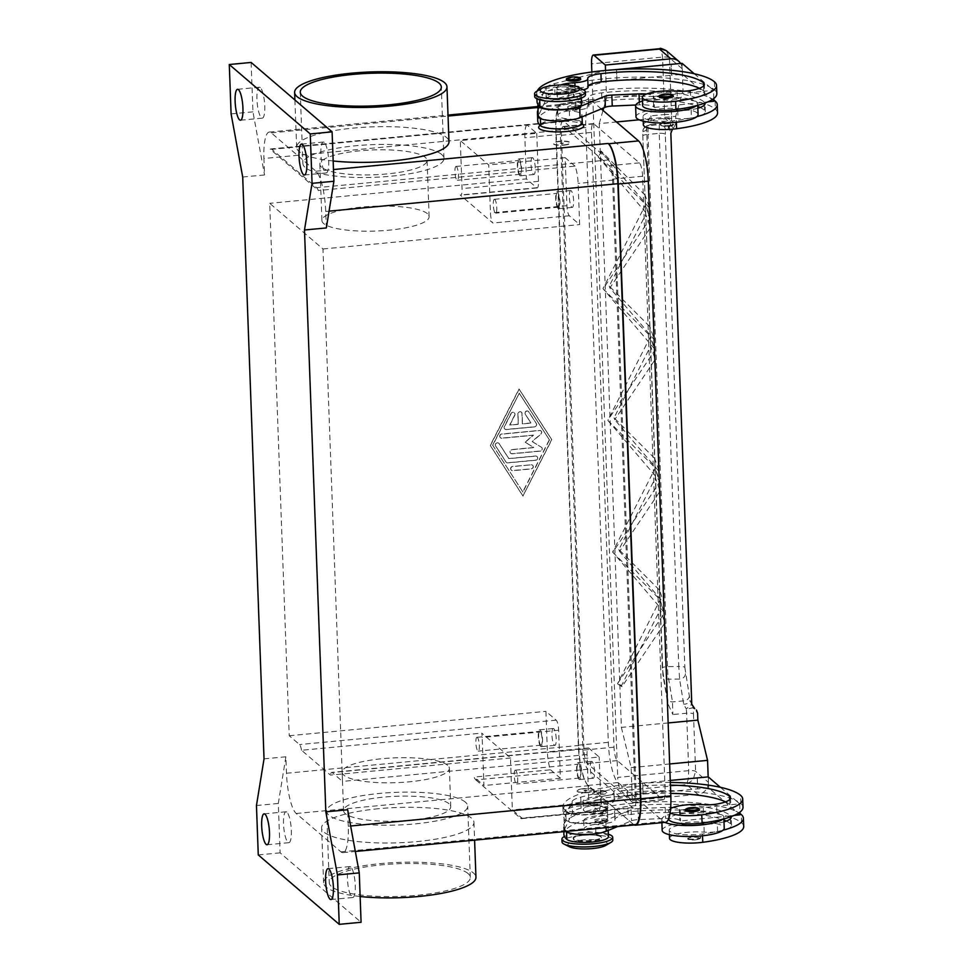 <?xml version="1.0" encoding="UTF-8"?>
<svg xmlns="http://www.w3.org/2000/svg" width="973" height="973" viewBox="0 0 973 973"><rect width="100%" height="100%" fill="white"/><g stroke="black" fill="none" stroke-linecap="round" stroke-linejoin="round"><path stroke-width="0.73" stroke-dasharray="4.87 3.65" d="M575.748 89.188A7.054 1.63 177.9 0 1 566.918 87.923A7.054 1.63 177.9 0 1 572.197 86.147A7.054 1.63 177.9 0 1 581.027 87.412A7.054 1.63 177.9 0 1 575.748 89.188M572.598 97.13A7.054 1.63 -2.1 0 0 567.332 98.905A7.054 1.63 -2.1 0 0 576.15 100.17A7.054 1.63 -2.1 0 0 581.428 98.395A7.054 1.63 -2.1 0 0 572.598 97.13M572.963 97.434A5.643 1.314 177.9 0 1 580.017 98.443A5.643 1.314 177.9 0 1 575.797 99.866A5.643 1.314 177.9 0 1 568.731 98.857A5.643 1.314 177.9 0 1 572.963 97.434M575.396 88.884A5.643 1.314 -2.1 0 0 579.616 87.461A5.643 1.314 -2.1 0 0 572.562 86.451A5.643 1.314 -2.1 0 0 568.329 87.874A5.643 1.314 -2.1 0 0 575.396 88.884M635.114 793.895A11.287 2.676 84.6 0 1 633.338 802.701A11.287 2.676 84.6 0 1 632.669 802.433L587.23 763.464A11.287 2.676 84.6 0 1 583.982 750.049L561.445 135.283A11.287 2.676 84.6 0 1 563.209 126.478A11.287 2.676 84.6 0 1 563.878 126.745L609.329 165.714A11.287 2.676 84.6 0 1 612.564 179.129L635.114 793.895L665.143 791.037L642.606 176.271A11.287 2.676 -95.4 0 0 639.358 162.856L593.907 123.887A11.287 2.676 -95.4 0 0 593.25 123.62A11.287 2.676 -95.4 0 0 591.475 132.425L614.012 747.191A11.287 2.676 -95.4 0 0 617.259 760.606L662.71 799.575A11.287 2.676 -95.4 0 0 663.379 799.842A11.287 2.676 -95.4 0 0 665.143 791.037M634.323 824.958A33.873 8.027 84.6 0 1 633.484 824.386L588.033 785.418A33.873 8.027 84.6 0 1 578.303 745.172L555.753 130.406A33.873 8.027 84.6 0 1 561.08 103.989A33.873 8.027 84.6 0 1 563.075 104.78L563.428 105.096A33.873 8.027 -95.4 0 0 561.433 104.293A33.873 8.027 -95.4 0 0 556.118 130.71L578.655 745.476A33.873 8.027 -95.4 0 0 588.385 785.722L633.119 824.082A33.873 8.027 -95.4 0 0 635.126 824.885M601.265 108.927L593.104 101.934A33.873 8.027 -95.4 0 0 591.11 101.143A33.873 8.027 -95.4 0 0 585.795 127.56L608.332 742.326A33.873 8.027 -95.4 0 0 618.062 782.56L663.513 821.54A33.873 8.027 -95.4 0 0 665.508 822.331M602.323 813.732A7.054 1.63 -2.1 0 0 607.602 811.956A7.054 1.63 -2.1 0 0 598.772 810.691A7.054 1.63 -2.1 0 0 593.494 812.467A7.054 1.63 -2.1 0 0 602.323 813.732M598.371 799.709A7.054 1.63 177.9 0 1 607.201 800.974A7.054 1.63 177.9 0 1 601.922 802.761A7.054 1.63 177.9 0 1 593.092 801.497A7.054 1.63 177.9 0 1 598.371 799.709M601.557 802.457A5.643 1.314 177.9 0 1 594.503 801.448A5.643 1.314 177.9 0 1 598.723 800.013A5.643 1.314 177.9 0 1 605.79 801.022A5.643 1.314 177.9 0 1 601.557 802.457M599.125 810.995A5.643 1.314 -2.1 0 0 594.904 812.419A5.643 1.314 -2.1 0 0 601.959 813.428A5.643 1.314 -2.1 0 0 606.191 812.005A5.643 1.314 -2.1 0 0 599.125 810.995M350.791 866.943A15.532 3.673 -95.4 0 0 349.879 866.578A15.532 3.673 -95.4 0 0 347.531 880.516A15.532 3.673 -95.4 0 0 351.898 897.13A15.532 3.673 -95.4 0 0 352.81 897.495A15.532 3.673 -95.4 0 0 355.157 883.545A15.532 3.673 -95.4 0 0 350.791 866.943M286.877 812.127A15.532 3.673 -95.4 0 0 285.965 811.774A15.532 3.673 -95.4 0 0 283.617 825.712A15.532 3.673 -95.4 0 0 287.984 842.326A15.532 3.673 -95.4 0 0 288.908 842.679A15.532 3.673 -95.4 0 0 291.243 828.741A15.532 3.673 -95.4 0 0 286.877 812.127M260.314 87.582A15.532 3.673 -95.4 0 0 259.402 87.229A15.532 3.673 -95.4 0 0 257.054 101.168A15.532 3.673 -95.4 0 0 261.421 117.782A15.532 3.673 -95.4 0 0 262.333 118.134A15.532 3.673 -95.4 0 0 264.68 104.196A15.532 3.673 -95.4 0 0 260.314 87.582M324.228 142.399A15.532 3.673 -95.4 0 0 323.304 142.034A15.532 3.673 -95.4 0 0 320.968 155.972A15.532 3.673 -95.4 0 0 325.335 172.586A15.532 3.673 -95.4 0 0 326.247 172.951A15.532 3.673 -95.4 0 0 328.594 159A15.532 3.673 -95.4 0 0 324.228 142.399M494.783 199.489A6.945 1.642 -95.4 0 0 494.369 199.331A6.945 1.642 -95.4 0 0 493.323 205.571A6.945 1.642 -95.4 0 0 495.281 213.002A6.945 1.642 -95.4 0 0 495.683 213.16A6.945 1.642 -95.4 0 0 496.729 206.921A6.945 1.642 -95.4 0 0 494.783 199.489M558.076 207.03A6.945 1.642 84.6 0 1 556.13 199.599A6.945 1.642 84.6 0 1 557.176 193.359A6.945 1.642 84.6 0 1 557.59 193.53A6.945 1.642 84.6 0 1 559.536 200.949A6.945 1.642 84.6 0 1 558.49 207.188A6.945 1.642 84.6 0 1 558.076 207.03M558.137 208.514A8.465 2.007 84.6 0 1 555.753 199.453A8.465 2.007 84.6 0 1 557.03 191.839A8.465 2.007 84.6 0 1 557.529 192.046A8.465 2.007 84.6 0 1 559.913 201.095A8.465 2.007 84.6 0 1 558.636 208.709A8.465 2.007 84.6 0 1 558.137 208.514M571.187 190.744A8.465 2.007 -95.4 0 0 570.689 190.55A8.465 2.007 -95.4 0 0 569.412 198.151A8.465 2.007 -95.4 0 0 571.783 207.213A8.465 2.007 -95.4 0 0 572.282 207.407A8.465 2.007 -95.4 0 0 573.559 199.806A8.465 2.007 -95.4 0 0 571.187 190.744M477.366 737.461A6.945 1.642 -95.4 0 0 476.952 737.303A6.945 1.642 -95.4 0 0 475.906 743.542A6.945 1.642 -95.4 0 0 477.865 750.961A6.945 1.642 -95.4 0 0 478.266 751.132A6.945 1.642 -95.4 0 0 479.324 744.892A6.945 1.642 -95.4 0 0 477.366 737.461M540.66 744.99A6.945 1.642 84.6 0 1 538.714 737.57A6.945 1.642 84.6 0 1 539.76 731.331A6.945 1.642 84.6 0 1 540.173 731.489A6.945 1.642 84.6 0 1 542.119 738.921A6.945 1.642 84.6 0 1 541.073 745.16A6.945 1.642 84.6 0 1 540.66 744.99M540.72 746.473A8.465 2.007 84.6 0 1 538.337 737.425A8.465 2.007 84.6 0 1 539.614 729.811A8.465 2.007 84.6 0 1 540.112 730.005A8.465 2.007 84.6 0 1 542.496 739.066A8.465 2.007 84.6 0 1 541.219 746.68A8.465 2.007 84.6 0 1 540.72 746.473M553.771 728.716A8.465 2.007 -95.4 0 0 553.272 728.509A8.465 2.007 -95.4 0 0 551.995 736.123A8.465 2.007 -95.4 0 0 554.367 745.184A8.465 2.007 -95.4 0 0 554.878 745.379A8.465 2.007 -95.4 0 0 556.155 737.765A8.465 2.007 -95.4 0 0 553.771 728.716M515.714 770.348A6.945 1.642 -95.4 0 0 515.301 770.178A6.945 1.642 -95.4 0 0 514.255 776.418A6.945 1.642 -95.4 0 0 516.213 783.849A6.945 1.642 -95.4 0 0 516.614 784.007A6.945 1.642 -95.4 0 0 517.672 777.768A6.945 1.642 -95.4 0 0 515.714 770.348M579.008 777.877A6.945 1.642 84.6 0 1 577.062 770.458A6.945 1.642 84.6 0 1 578.108 764.219A6.945 1.642 84.6 0 1 578.521 764.377A6.945 1.642 84.6 0 1 580.467 771.808A6.945 1.642 84.6 0 1 579.422 778.047A6.945 1.642 84.6 0 1 579.008 777.877M579.069 779.361A8.465 2.007 84.6 0 1 576.685 770.3A8.465 2.007 84.6 0 1 577.962 762.698A8.465 2.007 84.6 0 1 578.461 762.893A8.465 2.007 84.6 0 1 580.845 771.954A8.465 2.007 84.6 0 1 579.567 779.555A8.465 2.007 84.6 0 1 579.069 779.361M592.119 761.591A8.465 2.007 -95.4 0 0 591.62 761.397A8.465 2.007 -95.4 0 0 590.343 769.011A8.465 2.007 -95.4 0 0 592.715 778.059A8.465 2.007 -95.4 0 0 593.214 778.266A8.465 2.007 -95.4 0 0 594.491 770.652A8.465 2.007 -95.4 0 0 592.119 761.591M456.434 166.614A6.945 1.642 -95.4 0 0 456.021 166.444A6.945 1.642 -95.4 0 0 454.975 172.683A6.945 1.642 -95.4 0 0 456.933 180.114A6.945 1.642 -95.4 0 0 457.334 180.273A6.945 1.642 -95.4 0 0 458.392 174.033A6.945 1.642 -95.4 0 0 456.434 166.614M519.728 174.143A6.945 1.642 84.6 0 1 517.782 166.711A6.945 1.642 84.6 0 1 518.828 160.472A6.945 1.642 84.6 0 1 519.241 160.642A6.945 1.642 84.6 0 1 521.187 168.074A6.945 1.642 84.6 0 1 520.141 174.301A6.945 1.642 84.6 0 1 519.728 174.143M519.789 175.627A8.465 2.007 84.6 0 1 517.405 166.565A8.465 2.007 84.6 0 1 518.682 158.964A8.465 2.007 84.6 0 1 519.181 159.158A8.465 2.007 84.6 0 1 521.564 168.22A8.465 2.007 84.6 0 1 520.287 175.821A8.465 2.007 84.6 0 1 519.789 175.627M532.839 157.857A8.465 2.007 -95.4 0 0 532.34 157.662A8.465 2.007 -95.4 0 0 531.063 165.264A8.465 2.007 -95.4 0 0 533.435 174.325A8.465 2.007 -95.4 0 0 533.934 174.52A8.465 2.007 -95.4 0 0 535.211 166.918A8.465 2.007 -95.4 0 0 532.839 157.857M333.155 160.983A76.222 17.66 177.9 0 1 296.643 147.312A76.222 17.66 177.9 0 1 353.637 128.071A76.222 17.66 177.9 0 1 448.991 141.717M360.132 896.51A76.222 17.66 177.9 0 1 323.608 882.827A76.222 17.66 177.9 0 1 380.613 863.598A76.222 17.66 177.9 0 1 475.955 877.245M378.594 808.709A76.222 17.66 -2.1 0 0 321.601 827.938A76.222 17.66 -2.1 0 0 416.943 841.584A76.222 17.66 -2.1 0 0 473.948 822.355A76.222 17.66 -2.1 0 0 378.594 808.709M441.681 154.5A70.579 16.359 -2.1 0 0 364.17 145.074A70.579 16.359 -2.1 0 0 302.883 163.573A70.579 16.359 -2.1 0 0 305.157 167.465A70.579 16.359 -2.1 0 0 382.669 176.891A70.579 16.359 -2.1 0 0 443.943 158.392A70.579 16.359 -2.1 0 0 441.681 154.5M321.589 167.283A53.637 12.43 177.9 0 1 319.862 164.315A53.637 12.43 177.9 0 1 366.444 150.268A53.637 12.43 177.9 0 1 425.347 157.419A53.637 12.43 177.9 0 1 427.074 160.387A53.637 12.43 177.9 0 1 380.492 174.447A53.637 12.43 177.9 0 1 321.589 167.283M427.415 213.683A53.637 12.43 -2.1 0 0 368.499 206.531A53.637 12.43 -2.1 0 0 321.929 220.579A53.637 12.43 -2.1 0 0 323.644 223.547A53.637 12.43 -2.1 0 0 382.559 230.698A53.637 12.43 -2.1 0 0 429.129 216.651A53.637 12.43 -2.1 0 0 427.415 213.683M447.641 765.325A53.637 12.43 -2.1 0 0 388.726 758.174A53.637 12.43 -2.1 0 0 342.155 772.221A53.637 12.43 -2.1 0 0 343.883 775.189A53.637 12.43 -2.1 0 0 402.786 782.341A53.637 12.43 -2.1 0 0 449.368 768.293A53.637 12.43 -2.1 0 0 447.641 765.325M449.052 803.747A53.637 12.43 -2.1 0 0 390.137 796.595A53.637 12.43 -2.1 0 0 343.566 810.643A53.637 12.43 -2.1 0 0 345.281 813.61A53.637 12.43 -2.1 0 0 404.196 820.762A53.637 12.43 -2.1 0 0 450.767 806.714A53.637 12.43 -2.1 0 0 449.052 803.747M465.435 802.19A70.579 16.359 -2.1 0 0 387.923 792.776A70.579 16.359 -2.1 0 0 326.636 811.263A70.579 16.359 -2.1 0 0 328.898 815.167A70.579 16.359 -2.1 0 0 406.41 824.581A70.579 16.359 -2.1 0 0 467.697 806.094A70.579 16.359 -2.1 0 0 465.435 802.19M468.049 873.547A70.579 16.359 -2.1 0 0 390.538 864.133A70.579 16.359 -2.1 0 0 329.251 882.62A70.579 16.359 -2.1 0 0 331.513 886.525A70.579 16.359 -2.1 0 0 409.025 895.938A70.579 16.359 -2.1 0 0 470.312 877.451A70.579 16.359 -2.1 0 0 468.049 873.547M539.261 126.162A22.586 5.23 177.9 0 1 555.534 121.734A22.586 5.23 177.9 0 1 583.095 124.556M556.155 119.606A19.764 4.585 177.9 0 1 580.261 122.075A19.764 4.585 177.9 0 1 566.091 128.132A19.764 4.585 177.9 0 1 541.9 123.474A19.764 4.585 177.9 0 1 556.155 119.606M580.492 802.372A22.586 5.23 -2.1 0 0 564.304 809.293A22.586 5.23 -2.1 0 0 591.864 812.114A22.586 5.23 -2.1 0 0 608.149 807.687A22.586 5.23 -2.1 0 0 580.492 802.372M581.307 805.717A19.764 4.585 -2.1 0 0 567.137 811.774A19.764 4.585 -2.1 0 0 591.256 814.243A19.764 4.585 -2.1 0 0 605.498 810.375A19.764 4.585 -2.1 0 0 581.307 805.717M583.204 89.662A25.407 5.887 -2.1 0 0 553.588 87.375A25.407 5.887 -2.1 0 0 536.597 91.365M585.478 94.661A25.407 5.887 -2.1 0 0 553.698 90.112A25.407 5.887 -2.1 0 0 534.688 96.522M563.963 145.172A8.465 1.958 -2.1 0 0 570.3 143.043A8.465 1.958 -2.1 0 0 559.706 141.523A8.465 1.958 -2.1 0 0 553.369 143.663A8.465 1.958 -2.1 0 0 563.963 145.172M563.951 144.904A8.465 1.958 -2.1 0 0 570.287 142.763A8.465 1.958 -2.1 0 0 559.694 141.243A8.465 1.958 -2.1 0 0 553.357 143.384A8.465 1.958 -2.1 0 0 563.951 144.904M561.409 142.982L560.278 143.25L562.26 143.712L563.379 143.14L561.409 142.982M562.139 143.335L560.703 143.007L562.139 143.335M563.671 99.465A14.121 3.272 -2.1 0 0 574.216 95.901A14.121 3.272 -2.1 0 0 556.568 93.372A14.121 3.272 -2.1 0 0 546.011 96.935A14.121 3.272 -2.1 0 0 563.671 99.465M556.532 92.557A14.121 3.272 177.9 0 1 574.192 95.074A14.121 3.272 177.9 0 1 563.635 98.638A14.121 3.272 177.9 0 1 545.975 96.108A14.121 3.272 177.9 0 1 556.532 92.557M642.484 101.022A31.051 7.2 177.9 0 1 658.83 98.005A31.051 7.2 177.9 0 1 689.298 98.991A14.121 3.272 177.9 0 1 677.305 99.355A23.997 5.558 -2.1 0 0 657.359 99.891A23.997 5.558 -2.1 0 0 642.654 105.583M537.218 91.012A90.343 20.932 -2.1 0 0 536.731 93.372A90.343 20.932 -2.1 0 0 539.638 98.37A21.175 4.901 -2.1 0 0 551.582 101.204A21.175 4.901 -2.1 0 0 581.27 95.646A21.175 4.901 -2.1 0 0 568.646 91.632A19.764 4.585 177.9 0 1 556.872 87.886A19.764 4.585 177.9 0 1 560.849 84.943M697.848 108.246A28.229 6.543 177.9 0 1 691.122 109.754A14.121 3.272 177.9 0 1 689.699 109.973A14.121 3.272 177.9 0 1 677.719 110.326A23.997 5.558 -2.1 0 0 657.772 110.873A23.997 5.558 -2.1 0 0 643.056 116.565A23.997 5.558 -2.1 0 0 676.32 120.494A66.784 15.471 -2.1 0 0 696.863 116.638M700.11 107.504A79.044 18.317 177.9 0 1 704.476 110.241A28.229 6.543 177.9 0 1 705.376 111.798A28.229 6.543 177.9 0 1 691.414 117.988A14.121 3.272 177.9 0 1 678.011 118.56A23.997 5.558 -2.1 0 0 658.064 119.107A23.997 5.558 -2.1 0 0 643.36 124.799M538.203 115.106A90.343 20.932 -2.1 0 0 538.507 115.58A90.343 20.932 -2.1 0 0 540.343 117.575A21.175 4.901 -2.1 0 0 552.287 120.421A21.175 4.901 -2.1 0 0 581.976 114.85A21.175 4.901 -2.1 0 0 569.351 110.837A19.764 4.585 177.9 0 1 557.565 107.091A19.764 4.585 177.9 0 1 575.602 101.861A14.121 3.272 -2.1 0 0 588.483 98.127A14.121 3.272 -2.1 0 0 588.458 97.945A19.764 4.585 177.9 0 1 588.422 97.701A19.764 4.585 177.9 0 1 601.655 92.873A79.044 18.317 177.9 0 1 704.172 102.007A28.229 6.543 177.9 0 1 704.403 102.226A28.229 6.543 177.9 0 1 704.963 103.041M636.001 116.821A31.051 7.2 -2.1 0 1 659.232 108.988A31.051 7.2 -2.1 0 1 689.699 109.973A31.051 7.2 177.9 0 1 698.079 114.546M696.461 105.656A31.051 7.2 -2.1 0 0 697.677 103.564A31.051 7.2 -2.1 0 0 689.298 98.991A14.121 3.272 177.9 0 0 690.708 98.784A28.229 6.543 177.9 0 0 704.683 92.593L704.379 84.359M669.12 125.432A7.054 1.63 -2.1 0 0 674.398 123.656A7.054 1.63 -2.1 0 0 674.167 123.267A7.054 1.63 -2.1 0 0 666.42 122.33A7.054 1.63 -2.1 0 0 660.29 124.179A7.054 1.63 -2.1 0 0 660.521 124.568A7.054 1.63 -2.1 0 0 669.12 125.432M659.28 96.728A7.054 1.63 177.9 0 1 665.41 94.88A7.054 1.63 177.9 0 1 673.158 95.816A7.054 1.63 177.9 0 1 673.389 96.218M576.454 108.404A7.054 1.63 -2.1 0 0 581.732 106.616A7.054 1.63 -2.1 0 0 581.513 106.227A7.054 1.63 -2.1 0 0 573.754 105.291A7.054 1.63 -2.1 0 0 567.624 107.139A7.054 1.63 -2.1 0 0 567.855 107.529A7.054 1.63 -2.1 0 0 576.454 108.404M566.627 79.701A7.054 1.63 177.9 0 1 572.756 77.84A7.054 1.63 177.9 0 1 580.504 78.789A7.054 1.63 177.9 0 1 580.723 79.178M612.808 840.064A25.407 5.887 -2.1 0 0 581.027 835.515A25.407 5.887 -2.1 0 0 562.029 841.925M605.729 845.44A19.764 4.585 -2.1 0 0 602.482 840.769A19.764 4.585 -2.1 0 0 582.572 840.027A19.764 4.585 -2.1 0 0 569.473 846.778M608.356 834.226A25.407 5.887 -2.1 0 0 580.93 832.766A25.407 5.887 -2.1 0 0 564.449 836.488M583.435 788.677A8.465 1.958 -2.1 0 0 577.098 790.806A8.465 1.958 -2.1 0 0 587.692 792.326A8.465 1.958 -2.1 0 0 594.029 790.185A8.465 1.958 -2.1 0 0 583.435 788.677M587.704 792.606A8.465 1.958 177.9 0 1 577.111 791.085A8.465 1.958 177.9 0 1 583.447 788.945A8.465 1.958 177.9 0 1 594.041 790.465A8.465 1.958 177.9 0 1 587.704 792.606M585.989 790.867L587.12 790.599L585.138 790.137L584.019 790.708L585.989 790.867M585.88 791.037L584.457 790.927L585.88 791.037M590.842 840.477A14.121 3.272 177.9 0 1 573.182 837.948A14.121 3.272 177.9 0 1 583.739 834.384A14.121 3.272 177.9 0 1 601.387 836.914A14.121 3.272 177.9 0 1 590.842 840.477M583.764 835.211A14.121 3.272 -2.1 0 0 573.206 838.775A14.121 3.272 -2.1 0 0 590.866 841.292A14.121 3.272 -2.1 0 0 601.423 837.741A14.121 3.272 -2.1 0 0 583.764 835.211M726.272 821.066A79.044 18.317 177.9 0 1 730.638 823.803A28.229 6.543 177.9 0 1 731.55 825.359A28.229 6.543 177.9 0 1 717.587 831.55A14.121 3.272 177.9 0 1 704.184 832.122A23.997 5.558 -2.1 0 0 684.238 832.669A23.997 5.558 -2.1 0 0 669.521 838.361M662.175 830.383A31.051 7.2 177.9 0 1 685.393 822.55A31.051 7.2 177.9 0 1 715.86 823.535A14.121 3.272 177.9 0 1 703.88 823.888A23.997 5.558 -2.1 0 0 683.934 824.435A23.997 5.558 -2.1 0 0 669.229 830.127A23.997 5.558 -2.1 0 0 702.482 834.056A66.784 15.471 -2.1 0 0 723.036 830.2M608.441 836.658A21.175 4.901 -2.1 0 0 595.817 832.645A19.764 4.585 177.9 0 1 584.043 828.899A19.764 4.585 177.9 0 1 602.068 823.669A14.121 3.272 -2.1 0 0 614.948 819.923A14.121 3.272 -2.1 0 0 614.924 819.753A19.764 4.585 177.9 0 1 614.887 819.497A19.764 4.585 177.9 0 1 628.12 814.669A79.044 18.317 177.9 0 1 723.948 820.044M565.435 831.501A22.586 5.23 177.9 0 1 564.413 830.018A22.586 5.23 177.9 0 1 564.547 829.397L564.668 829.142A90.343 20.932 -2.1 0 0 566.505 831.137A21.175 4.901 -2.1 0 0 578.449 833.983A21.175 4.901 -2.1 0 0 608.149 828.424A21.175 4.901 -2.1 0 0 595.525 824.411A19.764 4.585 177.9 0 1 583.739 820.665A19.764 4.585 177.9 0 1 601.764 815.435A14.121 3.272 -2.1 0 0 614.656 811.701A14.121 3.272 -2.1 0 0 614.62 811.518A19.764 4.585 177.9 0 1 614.583 811.263A19.764 4.585 177.9 0 1 627.816 806.435A79.044 18.317 177.9 0 1 730.334 815.569A28.229 6.543 177.9 0 1 730.577 815.788L680.528 820.981L679.823 820.373A14.121 3.272 -2.1 0 0 665.593 818.415L638.41 819.619A8.465 1.958 -2.1 0 0 631.538 820.798L617.648 826.539M722.635 819.23A31.051 7.2 -2.1 0 0 723.839 817.125A31.051 7.2 -2.1 0 0 715.459 812.564A14.121 3.272 177.9 0 1 703.479 812.917A23.997 5.558 -2.1 0 0 683.533 813.464A23.997 5.558 -2.1 0 0 668.828 819.144L668.524 810.91A23.997 5.558 -2.1 0 0 670.093 812.796M670.592 808.527A23.997 5.558 -2.1 0 0 668.524 810.91M697.252 777.865L697.653 788.848L643.044 794.041L642.642 783.058L631.793 784.153L580.735 797.155A28.229 6.543 -2.1 0 0 572.1 801.484L564.267 818.171A90.343 20.932 -2.1 0 0 566.104 820.166A21.175 4.901 -2.1 0 0 578.047 823.012A21.175 4.901 -2.1 0 0 607.736 817.442A21.175 4.901 -2.1 0 0 595.111 813.428A19.764 4.585 177.9 0 1 583.338 809.682A19.764 4.585 177.9 0 1 601.363 804.452A14.121 3.272 -2.1 0 0 614.243 800.718A14.121 3.272 -2.1 0 0 614.218 800.536A19.764 4.585 177.9 0 1 614.182 800.28A19.764 4.585 177.9 0 1 627.415 795.464A79.044 18.317 177.9 0 1 670.738 793.372M670.336 782.462A90.343 20.932 -2.1 0 0 562.893 806.933A90.343 20.932 -2.1 0 0 565.799 811.932A21.175 4.901 -2.1 0 0 577.743 814.778A21.175 4.901 -2.1 0 0 607.444 809.208A21.175 4.901 -2.1 0 0 594.819 805.194A19.764 4.585 177.9 0 1 583.034 801.448A19.764 4.585 177.9 0 1 601.071 796.218A14.121 3.272 -2.1 0 0 613.951 792.484A14.121 3.272 -2.1 0 0 613.914 792.302A19.764 4.585 177.9 0 1 613.878 792.046A19.764 4.585 177.9 0 1 627.111 787.23A79.044 18.317 177.9 0 1 670.433 785.138M725.566 801.861A79.044 18.317 177.9 0 1 729.932 804.598A28.229 6.543 177.9 0 1 730.176 804.805A28.229 6.543 177.9 0 1 730.845 806.155A28.229 6.543 177.9 0 1 716.882 812.346A14.121 3.272 177.9 0 1 715.459 812.564A31.051 7.2 -2.1 0 0 684.992 811.567A31.051 7.2 -2.1 0 0 661.774 819.412A31.051 7.2 -2.1 0 0 664.9 822.392M685.442 810.29A7.054 1.63 177.9 0 1 691.572 808.441A7.054 1.63 177.9 0 1 699.332 809.39A7.054 1.63 177.9 0 1 699.551 809.779M700.329 836.829A7.054 1.63 -2.1 0 0 692.581 835.892A7.054 1.63 -2.1 0 0 686.452 837.741A7.054 1.63 -2.1 0 0 686.683 838.13A7.054 1.63 -2.1 0 0 695.281 839.006A7.054 1.63 -2.1 0 0 700.56 837.218A7.054 1.63 -2.1 0 0 700.329 836.829M593.019 793.652A7.054 1.63 177.9 0 1 592.788 793.263A7.054 1.63 177.9 0 1 598.918 791.414A7.054 1.63 177.9 0 1 606.666 792.35A7.054 1.63 177.9 0 1 606.897 792.74A7.054 1.63 177.9 0 1 601.618 794.527A7.054 1.63 177.9 0 1 593.019 793.652M607.675 819.801A7.054 1.63 -2.1 0 0 599.927 818.852A7.054 1.63 -2.1 0 0 593.798 820.701A7.054 1.63 -2.1 0 0 594.016 821.09A7.054 1.63 -2.1 0 0 602.628 821.966A7.054 1.63 -2.1 0 0 607.894 820.19A7.054 1.63 -2.1 0 0 607.675 819.801M649.794 124.812L646.498 126.137A5.643 5.631 68.2 0 0 646.498 126.137A5.643 5.631 68.2 0 1 648.03 125.76L659.256 124.653L659.232 133.325A5.643 1.314 177.9 0 1 663.343 133.496A5.643 1.314 177.9 0 1 665.301 134.323L684.858 667.49A5.643 1.314 -2.1 0 0 682.888 666.663A5.643 1.314 -2.1 0 0 678.777 666.505L659.232 133.325L647.994 134.444L667.782 673.839L672.501 701.91L672.854 714.523L667.855 703.613L662.333 668.183L642.825 136.025L642.971 131.671L646.267 130.358A5.643 5.631 -111.8 0 1 649.782 124.812A5.643 5.631 -111.8 0 1 649.794 124.812A5.643 5.631 -111.8 0 1 651.326 124.435L648.03 125.76L647.994 134.444A5.643 1.314 -2.1 0 0 644.15 135.028A5.643 1.314 -2.1 0 0 642.8 135.94A5.643 1.314 -2.1 0 0 642.825 136.025M684.858 667.49L690.052 700.499L691.718 704.282L686.257 708.952L683.666 704.184L679.592 679.057L678.777 666.505L667.514 666.59A5.643 1.314 -2.1 0 0 663.671 667.174A5.643 1.314 -2.1 0 0 662.321 668.086A5.643 1.314 -2.1 0 0 662.333 668.183M646.267 130.358L646.741 127.633C646.717 124.106 648.103 120.178 650.913 115.848L664.656 114.534L662.552 57.091L661.494 50.195L660.205 48.674M689.395 695.573A5.643 4.962 -10.4 0 1 687.716 699.259A5.643 4.962 -10.4 0 1 683.593 700.852L672.501 701.91A5.643 4.962 -10.4 0 1 668.67 700.572A5.643 4.962 -10.4 0 1 667.125 697.945A5.643 4.962 -10.4 0 1 667.125 697.921A5.643 4.962 -10.4 0 1 667.052 697.215M650.913 115.848L651.326 124.435L662.418 123.389A5.643 5.631 -111.8 0 1 668.609 128.704L665.447 129.968L665.301 134.323M665.447 129.968A5.643 5.631 -111.8 0 0 659.256 124.653L662.418 123.389L662.613 120.883L664.595 118.451A5.643 1.837 -139.9 0 1 670.446 124.556A5.643 1.837 -139.9 0 1 670.47 124.714L668.609 128.704M693.494 713.914L695.598 771.358L693.092 779.774L686.5 784.591L688.227 779.288L688.714 770.652L686.61 713.209A11.287 2.676 -95.4 0 0 686.257 708.952A5.643 0.766 172.6 0 0 692.958 707.517A16.942 4.014 84.6 0 1 693.494 713.914A5.643 1.314 -2.1 0 0 690.879 713.209A5.643 1.314 -2.1 0 0 686.61 713.209L672.854 714.523M708.38 782.316A11.287 10.654 -49.4 0 1 705.461 790.38A11.287 10.654 -49.4 0 1 697.86 794.333L686.5 784.591L620.956 790.818A11.287 2.676 84.6 0 1 618.84 785.88A11.287 2.676 84.6 0 1 617.721 777.403L688.714 770.652A5.643 1.314 -2.1 0 1 692.995 770.652A5.643 1.314 -2.1 0 1 695.598 771.358L708.38 782.316L708.174 776.892M639.152 119.813L675.7 116.334L675.955 123.291L671.455 121.114A5.643 3.199 4.2 0 0 664.595 118.451A11.287 2.676 -95.4 0 0 664.656 114.534A5.643 1.314 177.9 0 1 668.938 114.522A5.643 1.314 177.9 0 1 671.54 115.24A16.942 4.014 84.6 0 1 671.455 121.114A5.643 5.437 -64.8 0 1 670.47 124.714L673.401 128.327L672.428 129.178M691.718 704.282L691.256 703.686L691.718 704.282A5.643 5.169 -39 0 1 691.791 704.367A5.643 5.643 0 0 0 691.718 704.282L691.791 704.379M691.888 704.488A5.643 5.169 -39 0 1 692.958 707.517L697.592 713.16M534.749 426.879L506.41 429.567A2.116 1.995 -49.4 0 1 504.513 426.648L511.153 413.634A2.116 1.995 -49.4 0 1 514.34 412.88A2.116 1.995 -49.4 0 1 514.778 415.349L509.803 425.116L518.378 424.301L518.001 414.012A2.116 1.995 -49.4 0 1 521.431 412.211A2.116 1.995 -49.4 0 1 522.1 413.622L522.477 423.912L531.051 423.097L525.396 414.34A2.116 1.995 -49.4 0 1 528.509 411.53A2.116 1.995 -49.4 0 1 528.874 411.944L536.415 423.62A2.116 1.995 -49.4 0 1 534.749 426.879L534.615 426.758A2.116 1.995 130.6 0 0 536.269 423.498L528.728 411.822A2.116 1.995 130.6 0 0 525.675 411.518A2.116 1.995 130.6 0 0 525.262 414.218L530.917 422.975L522.331 423.79L521.954 413.501A2.116 1.995 130.6 0 0 519.047 411.871A2.116 1.995 130.6 0 0 517.855 413.89L518.232 424.179L509.657 424.994L514.632 415.228A2.116 1.995 130.6 0 0 514.206 412.759A2.116 1.995 130.6 0 0 511.007 413.501L504.379 426.527A2.116 1.995 130.6 0 0 506.264 429.446L534.615 426.758M531.161 464.814A2.116 1.995 -49.4 0 1 533.168 467.466A2.116 1.995 -49.4 0 1 531.319 468.925L512.893 470.677A2.116 1.995 -49.4 0 1 510.886 468.025A2.116 1.995 -49.4 0 1 512.735 466.566L531.161 464.814L512.601 466.444A2.116 1.995 130.6 0 0 511.299 470.105A2.116 1.995 130.6 0 0 512.747 470.555L531.173 468.804A2.116 1.995 130.6 0 0 532.474 465.143A2.116 1.995 130.6 0 0 531.027 464.693M522.915 492.034L492.752 445.33L519.29 393.238L549.465 439.942L522.915 492.034L492.752 445.33M492.606 445.208L519.29 393.238M519.156 393.116L549.465 439.942M549.319 439.82L522.781 491.912M523.073 496.145L490.392 445.549L519.144 389.115L551.825 439.711L522.927 496.023L551.679 439.589L518.998 388.993L490.246 445.427L522.927 496.023M535.734 460.241L507.857 462.893A2.116 1.995 -49.4 0 1 506.057 462.029L495.744 446.072A2.116 1.995 -49.4 0 1 498.857 443.274A2.116 1.995 -49.4 0 1 499.222 443.676L508.891 458.66L535.588 456.13A2.116 1.995 -49.4 0 1 537.582 458.782A2.116 1.995 -49.4 0 1 535.734 460.241L535.6 460.12A2.116 1.995 130.6 0 0 536.901 456.459A2.116 1.995 130.6 0 0 535.442 456.009L508.757 458.538L499.076 443.554A2.116 1.995 130.6 0 0 496.023 443.25A2.116 1.995 130.6 0 0 495.598 445.95L505.911 461.907A2.116 1.995 130.6 0 0 507.724 462.771L535.6 460.12M525.201 442.241L533.459 435.259L501.983 438.251A2.116 1.995 -49.4 0 1 499.976 435.6A2.116 1.995 -49.4 0 1 501.825 434.14L539.626 430.54A2.116 1.995 -49.4 0 1 540.964 434.153L532.182 441.584L541.45 447.288A2.116 1.995 -49.4 0 1 540.38 451.131L512.272 453.795A2.116 1.995 -49.4 0 1 510.278 451.144A2.116 1.995 -49.4 0 1 512.126 449.684L533.909 447.616L525.055 442.119L533.776 447.495L511.98 449.562A2.116 1.995 130.6 0 0 510.679 453.223A2.116 1.995 130.6 0 0 512.126 453.673L540.246 451.01A2.116 1.995 130.6 0 0 541.304 447.166L532.049 441.462L540.83 434.031A2.116 1.995 130.6 0 0 539.492 430.419L501.691 434.019A2.116 1.995 130.6 0 0 500.39 437.68A2.116 1.995 130.6 0 0 501.837 438.13L533.313 435.138L525.055 442.119M264.036 758.855L285.88 756.787L286.488 773.255A33.873 8.027 -95.4 0 0 296.218 813.489L340.951 851.861A33.873 8.027 -95.4 0 0 342.946 852.652A33.873 8.027 -95.4 0 0 348.273 826.235L347.665 809.767M242.703 177.025L264.547 174.958L263.938 158.49L556.118 130.71M691.779 704.172L690.052 700.499A5.643 3.345 -6 0 1 683.666 704.184M662.321 122.184A5.643 5.035 -175.2 0 1 669.023 126.843L670.847 133.325M666.359 50.693L669.424 57.796L671.54 115.24M675.955 123.291L673.401 128.327M668.159 722.939L621.382 727.39L599.246 123.607L616.468 121.966M602.968 288.616L650.232 335.989L649.83 326.636L609.232 286.074L645.78 214.425L645.379 205.072L602.968 288.616L654.865 349.234L650.171 335.782L649.83 326.636L654.537 340.088L609.876 287.935L650.414 227.67L645.707 214.218L645.379 205.072L650.073 218.524L603.163 288.847M645.44 205.279L645.78 214.425M649.903 326.843L650.232 335.989M650.268 337.011L607.797 420.348L655.072 467.721L654.659 458.368L614.06 417.806L650.609 346.157L650.207 336.804L650.609 346.157M654.732 458.575L655.072 467.721M612.637 552.08L659.901 599.453L659.487 590.112L618.889 549.55L655.437 477.889L655.036 468.548L612.625 552.019L664.523 612.71L617.466 683.8L621.577 685.479L660.266 609.633L659.864 600.28L617.636 683.496M655.109 468.743L655.437 477.889M659.56 590.307L659.901 599.453M659.937 600.475L660.266 609.633M645.075 195.099L601.095 151.022L598.14 156.872L645.403 204.245L645.002 194.904L645.403 204.245M601.095 151.022L601.411 151.946L598.14 156.872M598.334 157.103L650.037 217.502L645.342 204.05L645.002 194.904L649.696 208.356L601.411 151.946M609.232 286.074L609.876 287.935M617.648 683.934L622.002 686.67L664.9 622.878L660.205 609.426L659.864 600.28L664.559 613.732M614.06 417.806L614.705 419.667L655.243 359.414L650.536 345.95L650.207 336.804L654.902 350.256L607.979 420.032M607.991 420.579L659.694 480.978L654.999 467.526L654.659 458.368L659.366 471.832L614.705 419.667M618.889 549.55L619.546 551.399L660.071 491.146L655.376 477.694L655.036 468.548L659.73 482L612.832 552.311M664.523 612.71L659.828 599.259L659.499 590.112L664.194 603.564L619.546 551.399M650.414 227.67L654.537 340.088M591.852 71.99L617.721 777.403M649.696 208.356L646.607 128.351L649.782 124.824M650.037 217.502L650.073 218.524M654.865 349.234L654.902 350.256M659.694 480.978L659.73 482M664.9 622.878L667.904 704.221L662.941 675.177A5.643 4.962 -10.4 0 1 662.929 675.153A5.643 4.962 -10.4 0 1 662.868 674.447M655.243 359.414L659.366 471.832M660.071 491.146L664.194 603.564M621.577 685.479L622.002 686.67M621.382 727.39L631.112 767.624L632.328 800.56L620.956 790.818M599.246 123.607L603.005 110.423M603.722 107.906L606.556 97.981L605.547 70.457M680.589 63.464A11.287 10.654 -49.4 0 1 682.207 68.755L683.022 90.708L675.7 116.334M606.556 97.981L683.022 90.708M616.481 69.557L616.882 80.467L671.492 75.286L671.09 64.303M713.854 100A90.343 20.932 -2.1 0 0 709.731 97.665L682.487 74.301L671.492 75.286M713.89 101.241L709.731 97.665A90.343 20.932 -2.1 0 0 625.153 88.421A90.343 20.932 -2.1 0 0 543.7 104.525A90.343 20.932 -2.1 0 0 538.008 110.01M616.882 80.467L606.033 81.574L554.975 94.563A28.229 6.543 -2.1 0 0 546.34 98.905L538.385 115.836A22.586 5.23 -2.1 0 0 538.251 116.456M671.565 75.347L671.163 64.364M697.325 777.926L697.726 788.908L708.648 787.862L735.892 811.227A90.343 20.932 -2.1 0 0 651.326 801.983A90.343 20.932 -2.1 0 0 569.862 818.086L572.501 812.467A28.229 6.543 177.9 0 1 581.136 808.137L632.195 795.136L643.044 794.041M672.659 807.602A14.121 3.272 177.9 0 1 679.422 809.39L680.127 809.998L739.662 803.82L735.491 800.256A90.343 20.932 -2.1 0 0 650.925 791.013A90.343 20.932 -2.1 0 0 569.46 807.104A90.343 20.932 -2.1 0 0 563.197 815.167A90.343 20.932 -2.1 0 0 564.267 818.171L564.145 818.415A22.586 5.23 -2.1 0 0 564.012 819.047A22.586 5.23 -2.1 0 0 580.553 823.474A22.586 5.23 -2.1 0 0 605.826 820.288L631.136 809.816A8.465 1.958 177.9 0 1 638.008 808.636L665.191 807.444A14.121 3.272 177.9 0 1 670.677 807.456M564.668 829.142L569.862 818.086A90.343 20.932 -2.1 0 0 563.598 826.15A90.343 20.932 -2.1 0 0 564.668 829.142M631.793 784.153L632.195 795.136M642.715 783.119L643.117 794.102M708.247 776.892L708.648 787.862M743.007 807.249A66.784 15.471 -2.1 0 0 740.854 803.552A90.343 20.932 -2.1 0 0 735.491 800.256L720.397 787.303M739.662 803.82L739.966 812.102M740.015 813.574A90.343 20.932 -2.1 0 0 735.892 811.227L740.064 814.802M734.08 815.423L730.577 815.788A28.229 6.543 177.9 0 1 731.137 816.602M680.127 809.998L680.528 820.981M642.642 783.058L670.263 780.431M724.009 821.82A28.229 6.543 177.9 0 1 717.283 823.328A14.121 3.272 177.9 0 1 715.86 823.535A31.051 7.2 177.9 0 1 724.24 828.108M743.713 826.454A66.784 15.471 -2.1 0 0 741.56 822.769A90.343 20.932 -2.1 0 0 642.35 810.716A90.343 20.932 -2.1 0 0 563.902 834.384M475.833 779.896L520.567 818.257A16.942 4.014 -95.4 0 0 521.564 818.658A16.942 4.014 -95.4 0 0 522.221 818.354L512.345 809.889L510.594 761.859A8.465 2.007 84.6 0 1 510.728 757.979L481.744 733.131A8.465 2.007 84.6 0 1 482.182 737.498L483.946 785.527L474.07 777.062A16.942 4.014 -95.4 0 0 475.833 779.896L587.777 769.254L632.523 807.614A16.942 4.014 -95.4 0 0 633.52 808.016A16.942 4.014 -95.4 0 0 636.172 794.807L613.635 180.041A16.942 4.014 -95.4 0 0 608.77 159.925L564.036 121.552A16.942 4.014 -95.4 0 0 563.026 121.163A16.942 4.014 -95.4 0 0 560.375 134.371L582.912 749.137A16.942 4.014 -95.4 0 0 587.777 769.254M694.223 73.741L709.329 86.682A90.343 20.932 -2.1 0 0 624.751 77.439A90.343 20.932 -2.1 0 0 543.299 93.542L545.938 87.923A28.229 6.543 177.9 0 1 554.574 83.593L605.62 70.591L614.522 69.74M699.405 88.3A79.044 18.317 177.9 0 1 703.771 91.024A28.229 6.543 177.9 0 1 704.002 91.243L653.965 96.436L653.26 95.828A14.121 3.272 -2.1 0 0 646.498 94.028M588.081 87.156A14.121 3.272 -2.1 0 0 588.057 86.974A19.764 4.585 177.9 0 1 588.02 86.719A19.764 4.585 177.9 0 1 588.057 86.378M581.574 103.88A21.175 4.901 -2.1 0 0 568.95 99.866A19.764 4.585 177.9 0 1 557.164 96.12A19.764 4.585 177.9 0 1 575.201 90.89A14.121 3.272 -2.1 0 0 583.423 89.771M537.035 101.606A90.343 20.932 -2.1 0 1 543.299 93.542L538.105 104.61M606.033 81.574L605.62 70.591M616.955 80.528L616.554 69.557M682.487 74.301L682.085 63.33M713.793 98.541L713.489 90.258L709.329 86.682A90.343 20.932 -2.1 0 1 714.693 89.99A66.784 15.471 -2.1 0 1 716.833 93.676M704.683 92.593A28.229 6.543 177.9 0 0 704.002 91.243L713.489 90.258M635.77 105.011L639.431 104.853A14.121 3.272 177.9 0 1 653.661 106.811L654.367 107.419L653.965 96.436M654.367 107.419L707.918 101.861M717.539 112.892A66.784 15.471 -2.1 0 0 715.398 109.195A90.343 20.932 -2.1 0 0 616.189 97.142A90.343 20.932 -2.1 0 0 537.741 120.81M582.28 123.085A21.175 4.901 -2.1 0 0 569.655 119.071A19.764 4.585 177.9 0 1 557.87 115.325A19.764 4.585 177.9 0 1 575.907 110.095A14.121 3.272 -2.1 0 0 588.787 106.361A14.121 3.272 -2.1 0 0 588.762 106.179A19.764 4.585 177.9 0 1 588.714 105.935A19.764 4.585 177.9 0 1 601.946 101.107A79.044 18.317 177.9 0 1 697.775 106.483M270.214 149.234A16.942 4.014 84.6 0 1 270.859 148.93A16.942 4.014 84.6 0 1 271.856 149.331L316.602 187.692A16.942 4.014 84.6 0 1 318.353 190.526L270.214 149.234L526.88 124.848L536.755 133.301L460.29 140.574L462.053 188.604A8.465 2.007 84.6 0 1 460.728 195.208A8.465 2.007 84.6 0 1 460.229 195.014L492.897 223.024A8.465 2.007 84.6 0 1 490.465 212.965L488.701 164.936L460.29 140.574M510.728 757.979L330.504 775.116L301.533 750.268L481.744 733.131M550.536 769.801L560.399 778.254L558.636 730.236A8.465 2.007 -95.4 0 0 556.203 720.166L545.914 711.336L547.422 752.506A16.942 4.014 -95.4 0 0 550.536 769.801L474.07 777.062M301.533 750.268A8.465 2.007 -95.4 0 0 299.538 744.564L289.236 735.734L269.716 203.308L322.975 248.979L342.496 781.404L332.194 772.574A8.465 2.007 -95.4 0 0 331.696 772.38A8.465 2.007 -95.4 0 0 330.504 775.116M560.399 778.254L483.946 785.527M575.031 166.128L565.155 157.662L566.918 205.692A8.465 2.007 -95.4 0 0 569.351 215.751L579.653 224.581L578.132 183.411A16.942 4.014 -95.4 0 0 575.031 166.128L318.353 190.526M565.155 157.662L488.701 164.936M536.755 133.301L538.507 181.331A8.465 2.007 84.6 0 1 537.181 187.935A8.465 2.007 84.6 0 1 536.682 187.74L526.381 178.91L269.716 203.308M289.236 735.734L545.914 711.336M522.221 818.354L598.675 811.081L588.811 802.616L587.047 754.586A8.465 2.007 84.6 0 1 588.373 747.982A8.465 2.007 84.6 0 1 588.872 748.188L599.173 757.018L342.496 781.404M598.675 811.081A16.942 4.014 -95.4 0 0 600.682 798.176L599.173 757.018M588.811 802.616L512.345 809.889M322.975 248.979L579.653 224.581M526.88 124.848A16.942 4.014 -95.4 0 0 524.873 137.74L526.381 178.91M326.332 227.937L325.724 211.469A33.873 8.027 -95.4 0 0 315.994 171.224L271.26 132.863A33.873 8.027 -95.4 0 0 269.253 132.073A33.873 8.027 -95.4 0 0 263.938 158.49M285.88 756.787L278.302 803.455L280.115 852.847L361.08 922.27M251.131 62.442L252.944 111.846L264.547 174.958M231.1 113.914L252.944 111.846M256.458 805.522L278.302 803.455M258.271 854.926L280.115 852.847M631.112 767.624L669.655 763.963M632.328 800.56L697.86 794.333M662.71 799.575L632.669 802.433M617.259 760.606L587.23 763.464M614.012 747.191L583.982 750.049M591.475 132.425L561.445 135.283M593.907 123.887L563.878 126.745M639.358 162.856L609.329 165.714M642.606 176.271L612.564 179.129M663.513 821.54L633.484 824.386M618.062 782.56L588.033 785.418M608.332 742.326L578.303 745.172M585.795 127.56L555.753 130.406M593.104 101.934L563.075 104.78M677.013 91.121L677.305 99.355M539.638 98.37L539.687 99.818M677.719 110.326L678.011 118.56M540.343 117.575L540.38 118.56M661.652 125.553A5.923 1.374 -2.1 0 0 668.877 126.295A5.923 1.374 -2.1 0 0 673.121 124.471A5.923 1.374 -2.1 0 0 665.897 123.729A5.923 1.374 -2.1 0 0 661.652 125.553M568.986 108.526A5.923 1.374 -2.1 0 0 576.211 109.256A5.923 1.374 -2.1 0 0 580.455 107.431A5.923 1.374 -2.1 0 0 573.231 106.702A5.923 1.374 -2.1 0 0 568.986 108.526M702.542 835.795L702.482 834.056M595.817 832.645L595.525 824.411M595.111 813.428L594.819 805.194M699.283 838.033A5.923 1.374 -2.1 0 0 692.058 837.303A5.923 1.374 -2.1 0 0 687.814 839.127A5.923 1.374 -2.1 0 0 695.038 839.857A5.923 1.374 -2.1 0 0 699.283 838.033M605.534 791.353A5.923 1.374 -2.1 0 0 598.31 790.623A5.923 1.374 -2.1 0 0 594.065 792.448A5.923 1.374 -2.1 0 0 601.29 793.177A5.923 1.374 -2.1 0 0 605.534 791.353M606.617 821.005A5.923 1.374 -2.1 0 0 599.392 820.263A5.923 1.374 -2.1 0 0 595.148 822.088A5.923 1.374 -2.1 0 0 602.384 822.817A5.923 1.374 -2.1 0 0 606.617 821.005M682.207 68.755L669.424 57.796A5.643 1.314 177.9 0 0 666.821 57.079A5.643 1.314 177.9 0 0 662.552 57.091L591.548 63.841M685.381 673.766A5.643 4.962 -10.4 0 1 683.703 677.451A5.643 4.962 -10.4 0 1 679.592 679.057L668.317 679.142A5.643 4.962 -10.4 0 1 664.486 677.804A5.643 4.962 -10.4 0 1 662.941 675.177M662.941 675.153L642.8 135.94C642.812 129.36 642.156 129.664 646.51 126.137A5.643 5.631 68.2 0 0 642.971 131.671M286.488 773.255L578.655 745.476M564.145 818.415L564.547 829.397M572.1 801.484L572.501 812.467M580.735 797.155L581.136 808.137M679.422 809.39L679.823 820.373M665.191 807.444L665.593 818.415M638.008 808.636L638.41 819.619M631.136 809.816L631.538 820.798M605.826 820.288L606.106 827.634M566.104 820.166L565.799 811.932M601.363 804.452L601.071 796.218M614.218 800.536L613.914 792.302M627.415 795.464L627.111 787.23M729.932 804.598L729.75 799.538M716.882 812.346L716.578 804.112M703.479 812.917L703.175 804.683M740.854 803.552L740.55 795.318M566.541 832.122L566.505 831.137M602.068 823.669L601.764 815.435M614.924 819.753L614.62 811.518M628.12 814.669L627.816 806.435M730.638 823.803L730.455 818.755M730.382 816.882L730.334 815.569M717.587 831.55L717.283 823.328M704.184 832.122L703.88 823.888M741.56 822.769L741.256 814.535M632.523 807.614L520.567 818.257M546.34 98.905L545.938 87.923M538.385 115.836L537.984 104.853M554.975 94.563L554.574 83.593M653.661 106.811L653.26 95.828M639.431 104.853L639.334 102.226M569.351 110.837L569.655 119.071M575.602 101.861L575.907 110.095M588.458 97.945L588.762 106.179M601.655 92.873L601.946 101.107M704.172 102.007L704.221 103.308M704.294 105.193L704.476 110.241M691.122 109.754L691.414 117.988M676.32 120.494L676.381 122.221M715.094 100.973L715.398 109.195M568.646 91.632L568.95 99.866M575.031 86.098L575.201 90.89M587.753 78.74L588.057 86.974M703.588 85.977L703.771 91.024M690.416 90.55L690.708 98.784M714.389 81.756L714.693 89.99M564.036 121.552L271.856 149.331M608.77 159.925L316.602 187.692M558.636 730.236L482.182 737.498M556.203 720.166L299.538 744.564M582.912 749.137L547.422 752.506M538.507 181.331L462.053 188.604M536.682 187.74L460.229 195.014M588.872 748.188L332.194 772.574M587.047 754.586L510.594 761.859M569.351 215.751L492.897 223.024M566.918 205.692L490.465 212.965M613.635 180.041L578.132 183.411M560.375 134.371L524.873 137.74M636.172 794.807L600.682 798.176M340.951 851.861L633.119 824.082M348.273 826.235L350.645 826.004M296.218 813.489L588.385 785.722M325.724 211.469L329.056 211.153M315.994 171.224L333.471 169.557M271.26 132.863L448.042 116.055M537.923 107.517L563.428 105.096M566.918 87.923L567.332 98.905M580.017 98.443L579.616 87.461M568.743 98.857L568.329 87.874M581.428 98.395L581.027 87.412M633.338 802.701L663.379 799.842M563.209 126.478L593.25 123.62M591.11 101.143L561.08 103.989M607.602 811.956L607.201 800.974M594.503 801.448L594.904 812.419M606.191 812.005L605.79 801.022M593.092 801.497L593.494 812.467M349.879 866.578L328.035 868.646M285.965 811.774L264.121 813.842M259.402 87.229L237.546 89.297M323.304 142.034L301.46 144.113M494.369 199.331L557.176 193.359M557.03 191.839L570.689 190.55M476.952 737.303L539.76 731.331M539.614 729.811L553.272 728.509M515.301 770.178L578.108 764.219M577.962 762.698L591.62 761.397M456.021 166.444L518.828 160.472M518.682 158.964L532.34 157.662M323.608 882.827L321.601 827.938M300.268 92.216L302.883 163.573M319.862 164.315L321.929 220.579M342.155 772.221L343.566 810.643M326.636 811.263L329.251 882.62M580.261 122.075L582.134 123.717M564.304 809.293L567.137 811.774M574.216 95.901L574.192 95.074M697.738 105.327L697.677 103.564M660.29 124.179L660.874 125.322C659.633 125.371 664.425 126.818 668.767 126.332C673.632 125.456 675.505 124.568 674.398 123.656M567.624 107.139L568.208 108.283C566.967 108.331 571.771 109.779 576.113 109.304C580.978 108.417 582.851 107.529 581.732 106.616M573.182 837.948L573.206 838.775M669.388 834.688L669.229 830.127M608.222 830.443L608.149 828.424M607.736 817.442L607.444 809.208M661.774 819.412L661.883 822.672M700.56 837.218C701.132 838.021 699.964 838.811 697.069 839.602L688.252 839.492L686.452 837.741M606.897 792.74L605.097 790.988L596.279 790.879C593.384 791.669 592.216 792.472 592.788 793.263M607.894 820.19C608.466 820.981 607.31 821.771 604.403 822.574L595.585 822.465L593.798 820.701M691.244 703.661L692.071 705.705M564.413 830.018L564.012 819.047M723.9 818.889L723.839 817.125M583.034 801.448L583.338 809.682M613.951 792.484L614.243 800.718M613.878 792.046L614.182 800.28M730.541 797.921L730.845 806.155M562.893 806.933L563.197 815.167M583.739 820.665L584.043 828.899M614.656 811.701L614.948 819.923M614.583 811.263L614.887 819.497M731.55 825.359L731.246 817.138M563.805 831.66L563.598 826.15M601.423 837.741L601.387 836.914M581.976 114.85L582.049 116.882M557.87 115.325L557.565 107.091M588.483 98.127L588.787 106.361M588.714 105.935L588.422 97.701M705.376 111.798L705.084 103.564M643.056 116.565L643.226 121.126M581.27 95.646L581.368 98.078M557.164 96.12L556.872 87.886M588.02 86.719L587.716 78.485M536.731 93.372L536.926 98.82M546.011 96.935L545.975 96.108M605.498 810.375L608.149 807.687M541.9 123.474L540.088 125.31M470.312 877.451L467.697 806.094M450.767 806.714L449.368 768.293M429.129 216.651L427.074 160.387M443.943 158.392L441.328 87.035M473.948 822.355L474.593 840.137M294.904 99.976L296.643 147.312M537.181 187.935L460.728 195.208M533.934 174.52L520.287 175.821M520.141 174.301L457.334 180.273M593.214 778.266L579.567 779.555M579.422 778.047L516.614 784.007M554.878 745.379L541.219 746.68M541.073 745.16L478.266 751.132M572.282 207.407L558.636 208.709M558.49 207.188L495.683 213.16M588.373 747.982L331.696 772.38M563.026 121.163L270.859 148.93M521.564 818.658L633.52 808.016M342.946 852.652L355.327 851.472M269.253 132.073L448.006 115.082M537.887 106.531L561.433 104.293M304.403 175.018L326.247 172.951M240.489 120.214L262.333 118.134M267.052 844.759L288.908 842.679M330.966 899.563L352.81 897.495"/><path stroke-width="1.46" d="M355.327 851.472L635.126 824.885A33.873 8.027 -95.4 0 0 640.441 798.456L617.891 183.702A33.873 8.027 -95.4 0 0 608.161 143.457L608.526 143.761A33.873 8.027 84.6 0 1 618.256 184.006L640.793 798.76A33.873 8.027 84.6 0 1 635.478 825.189A33.873 8.027 84.6 0 1 634.323 824.958M635.478 825.189L665.508 822.331A33.873 8.027 -95.4 0 0 670.823 795.914L648.286 181.148A33.873 8.027 -95.4 0 0 638.556 140.903L601.265 108.927M330.054 899.198A15.532 3.673 84.6 0 1 325.687 882.596A15.532 3.673 84.6 0 1 328.035 868.646A15.532 3.673 84.6 0 1 328.947 869.011A15.532 3.673 84.6 0 1 333.313 885.625A15.532 3.673 84.6 0 1 330.966 899.563A15.532 3.673 84.6 0 1 330.054 899.198M266.14 844.394A15.532 3.673 84.6 0 1 261.773 827.792A15.532 3.673 84.6 0 1 264.121 813.842A15.532 3.673 84.6 0 1 265.033 814.206A15.532 3.673 84.6 0 1 269.399 830.808A15.532 3.673 84.6 0 1 267.052 844.759A15.532 3.673 84.6 0 1 266.14 844.394M239.577 119.849A15.532 3.673 84.6 0 1 235.211 103.247A15.532 3.673 84.6 0 1 237.546 89.297A15.532 3.673 84.6 0 1 238.47 89.662A15.532 3.673 84.6 0 1 242.836 106.276A15.532 3.673 84.6 0 1 240.489 120.214A15.532 3.673 84.6 0 1 239.577 119.849M303.491 174.666A15.532 3.673 84.6 0 1 299.125 158.052A15.532 3.673 84.6 0 1 301.46 144.113A15.532 3.673 84.6 0 1 302.384 144.466A15.532 3.673 84.6 0 1 306.75 161.08A15.532 3.673 84.6 0 1 304.403 175.018A15.532 3.673 84.6 0 1 303.491 174.666M351.63 73.182A76.222 17.66 177.9 0 1 446.972 86.828A76.222 17.66 177.9 0 1 389.978 106.069A76.222 17.66 177.9 0 1 294.624 92.423A76.222 17.66 177.9 0 1 351.63 73.182M446.972 86.828L448.991 141.717A76.222 17.66 177.9 0 1 391.985 160.959A76.222 17.66 177.9 0 1 333.155 160.983M474.593 840.137L475.955 877.245A76.222 17.66 177.9 0 1 418.962 896.474A76.222 17.66 177.9 0 1 360.132 896.51M302.542 96.108A70.579 16.359 177.9 0 1 300.268 92.216A70.579 16.359 177.9 0 1 361.555 73.717A70.579 16.359 177.9 0 1 439.066 83.143A70.579 16.359 177.9 0 1 441.328 87.035A70.579 16.359 177.9 0 1 380.042 105.534A70.579 16.359 177.9 0 1 302.542 96.108M582.134 123.717L583.095 124.556A22.586 5.23 177.9 0 1 566.906 131.477A22.586 5.23 177.9 0 1 539.261 126.162L540.088 125.31M541.669 88.409L536.597 91.365A25.407 5.887 -2.1 0 0 534.591 93.785A25.407 5.887 -2.1 0 0 566.371 98.334A25.407 5.887 -2.1 0 0 585.381 91.924A25.407 5.887 -2.1 0 0 583.204 89.662L577.926 87.071A19.764 4.585 -2.1 0 0 554.89 85.296A19.764 4.585 -2.1 0 0 541.669 88.409A19.764 4.585 -2.1 0 0 544.916 93.067A19.764 4.585 -2.1 0 0 564.839 93.822A19.764 4.585 -2.1 0 0 577.926 87.071M534.591 93.785L534.688 96.522A25.407 5.887 -2.1 0 0 566.481 101.07A25.407 5.887 -2.1 0 0 585.478 94.661L585.381 91.924M560.849 84.943A19.764 4.585 177.9 0 1 574.897 82.656A14.121 3.272 -2.1 0 0 587.777 78.922A14.121 3.272 -2.1 0 0 587.753 78.74A19.764 4.585 177.9 0 1 587.716 78.485A19.764 4.585 177.9 0 1 600.949 73.656A79.044 18.317 177.9 0 1 703.467 82.79A28.229 6.543 177.9 0 1 704.379 84.359A28.229 6.543 177.9 0 1 690.416 90.55A14.121 3.272 177.9 0 1 677.013 91.121A23.997 5.558 -2.1 0 0 657.067 91.657A23.997 5.558 -2.1 0 0 642.35 97.349A23.997 5.558 -2.1 0 0 675.615 101.277A66.784 15.471 -2.1 0 0 716.542 85.442A66.784 15.471 -2.1 0 0 714.389 81.756A90.343 20.932 -2.1 0 0 620.215 69.411A90.343 20.932 -2.1 0 0 537.218 91.012M646.498 94.028A14.121 3.272 -2.1 0 0 639.03 93.87L611.847 95.074A8.465 1.958 -2.1 0 0 604.963 96.254L579.665 106.714A22.586 5.23 177.9 0 1 554.391 109.913A22.586 5.23 177.9 0 1 537.85 105.485A22.586 5.23 177.9 0 1 537.984 104.853L538.105 104.61A90.343 20.932 -2.1 0 0 539.942 106.604A21.175 4.901 -2.1 0 0 551.886 109.438A21.175 4.901 -2.1 0 0 581.574 103.88L581.368 98.078M538.008 110.01A90.343 20.932 -2.1 0 0 537.437 112.588L537.741 120.81A90.343 20.932 -2.1 0 0 540.647 125.809A21.175 4.901 -2.1 0 0 552.591 128.655A21.175 4.901 -2.1 0 0 582.28 123.085L582.049 116.882M642.35 97.349L642.654 105.583A23.997 5.558 -2.1 0 0 675.907 109.511A66.784 15.471 -2.1 0 0 696.461 105.656A31.051 7.2 177.9 0 1 674.447 111.396A31.051 7.2 177.9 0 1 635.6 105.838L636.001 116.821A31.051 7.2 -2.1 0 0 674.848 122.379A31.051 7.2 -2.1 0 0 696.863 116.638A66.784 15.471 -2.1 0 0 717.247 104.658A66.784 15.471 -2.1 0 0 715.094 100.973A90.343 20.932 -2.1 0 0 713.854 100M697.738 105.327L698.079 114.546A31.051 7.2 177.9 0 1 696.863 116.638M668.11 97.993A7.054 1.63 177.9 0 1 659.512 97.118A7.054 1.63 177.9 0 1 659.28 96.728C658.174 95.828 660.047 94.928 664.9 94.053C669.254 93.566 674.046 95.013 672.805 95.062L673.389 96.218A7.054 1.63 177.9 0 1 668.11 97.993M575.457 80.954A7.054 1.63 177.9 0 1 566.845 80.09A7.054 1.63 177.9 0 1 566.627 79.701C565.508 78.789 567.381 77.901 572.246 77.013C576.588 76.539 581.38 77.986 580.139 78.035L580.723 79.178A7.054 1.63 177.9 0 1 575.457 80.954M564.449 836.488A25.407 5.887 -2.1 0 0 561.92 839.188L562.029 841.925A25.407 5.887 -2.1 0 0 564.194 844.187A25.407 5.887 -2.1 0 0 593.81 846.474A25.407 5.887 -2.1 0 0 610.801 842.484A25.407 5.887 -2.1 0 0 612.808 840.064L612.71 837.327A25.407 5.887 -2.1 0 0 608.356 834.226M564.194 844.187L569.473 846.778A19.764 4.585 -2.1 0 0 592.508 848.553A19.764 4.585 -2.1 0 0 605.729 845.44L610.801 842.484M561.92 839.188A25.407 5.887 -2.1 0 0 593.712 843.737A25.407 5.887 -2.1 0 0 612.71 837.315M669.388 834.688L669.521 838.361A23.997 5.558 -2.1 0 0 702.786 842.29A66.784 15.471 -2.1 0 0 743.713 826.454L743.408 818.22A66.784 15.471 -2.1 0 0 741.256 814.535A90.343 20.932 -2.1 0 0 740.015 813.574M563.805 831.66L563.902 834.384A90.343 20.932 -2.1 0 0 566.809 839.371A21.175 4.901 -2.1 0 0 578.753 842.217A21.175 4.901 -2.1 0 0 608.441 836.658L608.222 830.443M668.792 818.305L668.828 819.144A23.997 5.558 -2.1 0 0 702.08 823.085A66.784 15.471 -2.1 0 0 722.635 819.23A66.784 15.471 -2.1 0 0 743.007 807.249L742.703 799.015A66.784 15.471 -2.1 0 0 740.55 795.318A90.343 20.932 -2.1 0 0 670.336 782.462M670.433 785.138A79.044 18.317 177.9 0 1 729.628 796.364A28.229 6.543 177.9 0 1 730.541 797.921A28.229 6.543 177.9 0 1 716.578 804.112A14.121 3.272 177.9 0 1 703.175 804.683A23.997 5.558 -2.1 0 0 683.228 805.23A23.997 5.558 -2.1 0 0 670.592 808.527M670.093 812.796A23.997 5.558 -2.1 0 0 701.776 814.851A66.784 15.471 -2.1 0 0 742.703 799.015M664.9 822.392A31.051 7.2 -2.1 0 0 700.609 824.97A31.051 7.2 -2.1 0 0 722.635 819.23M723.9 818.889L724.24 828.108A31.051 7.2 177.9 0 1 723.036 830.2A31.051 7.2 177.9 0 1 701.022 835.941A31.051 7.2 177.9 0 1 662.175 830.383L661.883 822.672M685.673 810.679A7.054 1.63 177.9 0 1 685.442 810.29C684.883 809.5 686.038 808.709 688.945 807.906L697.763 808.016L699.551 809.779A7.054 1.63 177.9 0 1 694.272 811.555A7.054 1.63 177.9 0 1 685.673 810.679M660.205 48.674L666.359 50.693M605.547 70.457L605.352 65.045L670.884 58.818A11.287 10.654 -49.4 0 1 678.643 61.214A11.287 10.654 -49.4 0 1 678.728 61.299A11.287 10.654 -49.4 0 1 680.589 63.464M591.852 71.99L591.548 63.841A11.287 2.676 84.6 0 1 592.095 56.787A11.287 2.676 84.6 0 1 593.323 55.035A11.287 2.676 84.6 0 1 593.992 55.303L659.524 49.064L670.884 58.818M242.703 177.025L264.036 758.855L256.458 805.522L258.271 854.926L339.236 924.35L337.424 874.946L359.268 872.878L347.665 809.767L325.821 811.835L304.488 230.005L326.332 227.937L333.909 181.258L332.097 131.866L251.131 62.442L229.287 64.522L231.1 113.914L242.703 177.025M593.323 55.035L660.156 48.686C659.73 47.823 661.798 48.492 666.347 50.681M708.174 776.892L707.566 760.363L697.848 720.117L697.592 713.16L696.437 710.022M672.428 129.178L670.847 133.325L691.779 704.172L694.686 708.648M616.468 121.966L639.152 119.813M668.159 722.939L697.848 720.117M603.005 110.423L603.722 107.906M605.352 65.045L593.992 55.303M694.223 73.741L682.085 63.33L616.481 69.557M720.397 787.303L708.247 776.892L670.263 780.431M670.738 793.372A79.044 18.317 177.9 0 1 725.566 801.861M670.677 807.456A14.121 3.272 177.9 0 1 672.659 807.602M617.648 826.539L606.24 831.258A22.586 5.23 177.9 0 1 584.201 834.493A22.586 5.23 177.9 0 1 565.435 831.501M739.966 812.102L740.064 814.802L734.08 815.423M723.948 820.044A79.044 18.317 177.9 0 1 726.272 821.066M731.137 816.602A28.229 6.543 177.9 0 1 731.246 817.138A28.229 6.543 177.9 0 1 724.009 821.82M723.036 830.2A66.784 15.471 -2.1 0 0 743.408 818.22M614.522 69.74L616.481 69.497M588.057 86.378A19.764 4.585 177.9 0 1 601.241 81.89A79.044 18.317 177.9 0 1 699.405 88.3M583.423 89.771A14.121 3.272 -2.1 0 0 588.081 87.156L587.777 78.922M707.918 101.861L713.89 101.241L713.793 98.541M537.85 105.485L538.251 116.456A22.586 5.23 -2.1 0 0 554.792 120.883A22.586 5.23 -2.1 0 0 580.066 117.697L605.376 107.225A8.465 1.958 177.9 0 1 612.248 106.057L635.77 105.011M537.437 112.588A90.343 20.932 -2.1 0 0 538.203 115.106M536.926 98.82L537.035 101.606A90.343 20.932 -2.1 0 0 538.105 104.61M696.461 105.656A66.784 15.471 -2.1 0 0 716.833 93.676L716.542 85.442M635.6 105.838A31.051 7.2 177.9 0 1 642.484 101.022M643.226 121.126L643.36 124.799A23.997 5.558 -2.1 0 0 676.612 128.728A66.784 15.471 -2.1 0 0 717.539 112.892L717.247 104.658M697.775 106.483A79.044 18.317 177.9 0 1 700.11 107.504M704.963 103.041A28.229 6.543 177.9 0 1 705.084 103.564A28.229 6.543 177.9 0 1 697.848 108.246M339.236 924.35L361.08 922.27L359.268 872.878M337.424 874.946L325.821 811.835M304.488 230.005L312.053 183.338L333.909 181.258M312.053 183.338L310.253 133.933L332.097 131.866M310.253 133.933L229.287 64.522M669.655 763.963L707.566 760.363M670.823 795.914L640.793 798.76M638.556 140.903L608.526 143.761M648.286 181.148L618.256 184.006M539.687 99.818L539.942 106.604M540.38 118.56L540.647 125.809M667.782 96.655A5.923 1.374 -2.1 0 0 672.027 94.831A5.923 1.374 -2.1 0 0 664.802 94.089A5.923 1.374 -2.1 0 0 660.558 95.913A5.923 1.374 -2.1 0 0 667.782 96.655M575.128 79.616A5.923 1.374 -2.1 0 0 579.373 77.791A5.923 1.374 -2.1 0 0 572.148 77.062A5.923 1.374 -2.1 0 0 567.904 78.886A5.923 1.374 -2.1 0 0 575.128 79.616M702.786 842.29L702.542 835.795M702.08 823.085L701.776 814.851M698.2 808.393A5.923 1.374 -2.1 0 0 690.964 807.663A5.923 1.374 -2.1 0 0 686.731 809.487A5.923 1.374 -2.1 0 0 693.956 810.217A5.923 1.374 -2.1 0 0 698.2 808.393M606.106 827.634L606.24 831.258M729.75 799.538L729.628 796.364M566.809 839.371L566.541 832.122M730.455 818.755L730.382 816.882M639.334 102.226L639.03 93.87M612.248 106.057L611.847 95.074M605.376 107.225L604.963 96.254M580.066 117.697L579.665 106.714M704.221 103.308L704.294 105.193M676.381 122.221L676.612 128.728M574.897 82.656L575.031 86.098M600.949 73.656L601.241 81.89M703.467 82.79L703.588 85.977M675.615 101.277L675.907 109.511M350.645 826.004L640.441 798.456M329.056 211.153L617.891 183.702M333.471 169.557L608.161 143.457M448.042 116.055L537.923 107.517M666.286 50.62L678.643 61.214M294.624 92.423L294.904 99.976M448.006 115.082L537.887 106.531"/></g></svg>

